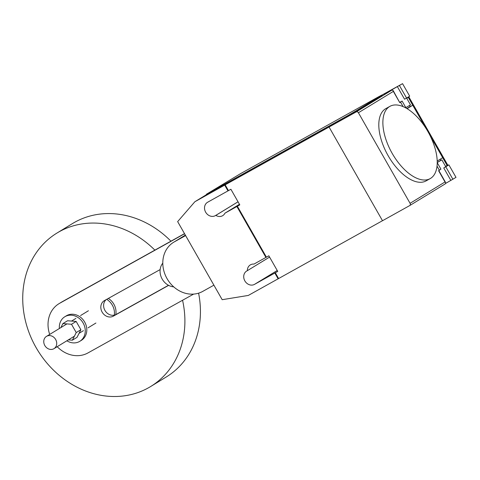 <?xml version="1.0" encoding="UTF-8"?>
<svg xmlns="http://www.w3.org/2000/svg" width="480" height="480" viewBox="0 0 480 480"><rect width="100%" height="100%" fill="white"/><g stroke="black" fill="none" stroke-linecap="round" stroke-linejoin="round"><path stroke-width="0.72" d="M76.158 321.426L67.56 320.748L62.898 323.592L71.502 324.27L76.158 321.426L80.892 329.718L77.022 337.338L72.366 340.182L68.364 339.87M60.87 327.594L62.898 323.592M71.502 324.27L76.23 332.568L80.892 329.718M76.23 332.568L72.366 340.182M64.788 316.77L66.342 315.816A14.388 12.408 58.6 0 1 66.72 315.6A14.388 12.408 58.6 0 1 84.558 321.84A14.388 12.408 58.6 0 1 81.342 340.368L79.794 341.316A14.388 12.408 -121.4 0 0 83.01 322.788A14.388 12.408 -121.4 0 0 65.166 316.548A14.388 12.408 -121.4 0 0 64.788 316.77A14.388 12.408 -121.4 0 0 59.37 328.506M66.87 340.782A14.388 12.408 -121.4 0 0 79.416 341.538A14.388 12.408 -121.4 0 0 79.794 341.316M108.318 298.428A14.388 12.408 58.6 0 1 115.782 314.622M114.306 315.132A14.388 12.408 -121.4 0 0 106.692 299.334M154.872 250.134A89.91 77.544 -121.4 0 0 59.274 231.696A89.91 77.544 -121.4 0 0 56.94 233.064A89.91 77.544 -121.4 0 0 36.834 348.87A89.91 77.544 -121.4 0 0 148.356 387.864A89.91 77.544 -121.4 0 0 150.69 386.502A89.91 77.544 -121.4 0 0 182.556 300.264M150.69 386.502L166.218 377.01A89.91 77.544 -121.4 0 0 198.594 293.166M170.94 241.188A89.91 77.544 -121.4 0 0 74.808 222.21A89.91 77.544 -121.4 0 0 72.468 223.572L56.94 233.064M53.802 348.762A7.194 6.204 -121.4 0 0 53.988 348.654A7.194 6.204 -121.4 0 0 55.596 339.39A7.194 6.204 -121.4 0 0 46.674 336.27A7.194 6.204 -121.4 0 0 46.488 336.378A7.194 6.204 -121.4 0 0 44.88 345.642A7.194 6.204 -121.4 0 0 53.802 348.762M173.736 286.872A14.388 12.408 58.6 0 1 161.526 277.794A14.388 12.408 58.6 0 1 162.798 263.136M160.146 269.574L104.46 300.576A8.964 7.734 -121.4 0 0 104.226 300.714A8.964 7.734 -121.4 0 0 102.222 312.258A8.964 7.734 -121.4 0 0 113.34 316.146L168.63 285.366M168.492 285.288L116.136 314.442A8.964 7.734 58.6 0 1 105.342 311.07A8.964 7.734 58.6 0 1 106.164 299.628M184.506 233.634L62.436 301.596A28.572 24.642 -121.4 0 0 61.698 302.028L58.902 303.738A28.572 24.642 58.6 0 1 59.64 303.306L184.572 233.754M193.638 294.096L87.954 352.938A28.572 24.642 58.6 0 1 57.198 346.692M49.698 334.422A28.572 24.642 58.6 0 1 58.902 303.738M213.9 285.174L202.698 291.414A28.554 24.624 58.6 0 1 167.28 279.03A28.554 24.624 58.6 0 1 173.664 242.25A28.554 24.624 58.6 0 1 174.408 241.818L185.616 235.578M389.556 106.56A41.364 20.916 60.9 0 0 391.98 153.024A41.364 20.916 60.9 0 0 430.17 178.62A41.364 20.916 60.9 0 0 430.542 178.404A41.364 20.916 60.9 0 0 436.782 156.312A41.364 20.916 60.9 0 0 417.504 117.33A41.364 20.916 60.9 0 0 389.928 106.344A41.364 20.916 60.9 0 0 389.556 106.56M430.17 178.62L426.102 180.888A41.364 20.916 -119.1 0 1 387.912 155.292A41.364 20.916 -119.1 0 1 385.494 108.822A41.364 20.916 -119.1 0 1 385.86 108.606L389.928 106.344M406.59 98.04L410.49 104.874L405.834 107.622M381.984 95.034L402.552 83.664L388.608 91.596L384.318 94.302L391.878 90.108L356.166 111.936A1.8 1.548 58.6 0 1 358.41 112.74L410.076 203.316A1.8 1.548 58.6 0 1 409.608 205.632L382.506 220.728L329.058 127.026L356.166 111.936M437.232 162.378L441.846 159.846L437.232 162.57M445.77 183.33L456 177.366L448.872 164.868L445.77 166.77L452.892 179.262M437.232 162.666L440.934 169.152L438.6 170.724L445.014 181.968L410.076 203.316M437.208 161.046L442.68 157.704L447.138 165.51L445.566 166.368M445.698 166.608L448.872 164.868M445.77 166.77L443.748 167.946L445.764 166.716L441.846 159.846M406.686 98.202L408.924 97.008L408.306 97.416L412.752 105.228L406.83 108.516M399.864 102.312L402.096 101.064L406.104 108.096M429.906 135.288L447.144 165.504L447.762 165.096L408.924 97.008M406.728 98.28L408.3 97.422L425.73 127.962M402.552 83.664L409.68 96.156L406.572 98.052L404.556 99.234L397.428 86.742M399.45 85.56L406.572 98.052M439.374 170.25L437.028 166.134M412.752 105.228L407.106 108.678M403.074 106.608L400.536 102.162L399.762 102.636L393.108 90.468L391.878 90.108M402.096 101.064L400.536 102.162M358.41 112.74L393.348 91.392L393.108 90.468M409.704 205.578L445.374 183.786L445.674 182.622L445.014 181.968M381.492 96.162L348.114 116.262L209.868 193.23L206.73 194.898L206.37 194.274L240.57 173.628L378.816 96.66L381.96 94.992L381.132 95.538L381.492 96.162L382.314 95.622L381.96 94.992M356.646 111.348L356.286 110.724L381.132 95.538M356.286 110.724L347.76 115.638L348.114 116.262M209.868 193.23L209.514 192.606L347.76 115.638M209.514 192.606L206.37 194.274M206.556 194.592L194.874 201.732L225.162 184.842L228.456 190.62L230.898 189.264L239.802 204.882L224.958 213.168L239.472 204.3M237.366 206.238L266.406 257.148L268.842 255.792L277.752 271.41L275.31 272.766L278.604 278.544L248.322 295.428L222.186 299.694L177.648 221.61L194.874 201.732M382.494 220.71L278.604 278.544M225.162 184.842L329.058 127.026M224.958 213.168A7.734 6.666 58.6 0 1 222.726 215.646A7.734 6.666 58.6 0 1 215.82 215.382L215.322 215.658A7.734 6.666 58.6 0 1 205.728 212.304A7.734 6.666 58.6 0 1 207.462 202.344A7.734 6.666 58.6 0 1 207.66 202.224L228.456 190.62M238.044 201.798L215.82 215.382M269.58 257.082L247.35 270.666A7.734 6.666 58.6 0 1 250.29 264.918A7.734 6.666 58.6 0 1 253.998 264.084L266.406 257.148M275.31 272.766L254.514 284.37A7.734 6.666 58.6 0 1 244.926 281.016A7.734 6.666 58.6 0 1 246.654 271.056A7.734 6.666 58.6 0 1 246.852 270.942L247.35 270.666M265.938 257.436L236.898 206.526M227.988 190.908L224.694 185.13M278.142 278.832L274.848 273.054M113.34 316.146L116.136 314.442M59.64 303.306L62.436 301.596M174.408 241.818L185.358 235.128M440.112 159.27L440.754 160.398M443.748 167.946L450.876 180.438M409.458 105.522L410.112 106.674M393.348 91.392L399.762 102.636M238.032 201.78L215.322 215.658M277.23 270.492L254.514 284.37M53.988 348.654L74.394 336.186M79.05 333.342L83.4 330.684M88.062 327.834L95.916 323.034M46.488 336.378L66.9 323.91M71.556 321.06L75.906 318.408M80.562 315.558L88.416 310.758M173.664 242.25L185.346 235.116M445.674 182.622L438.81 170.598M409.656 205.608L445.374 183.786"/></g></svg>
